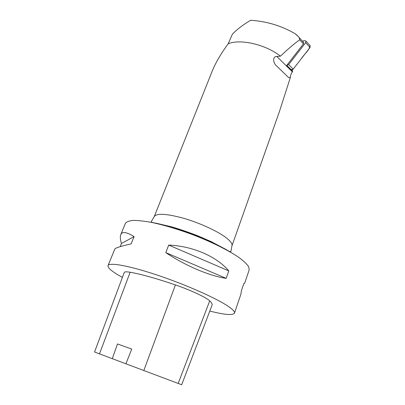 <?xml version="1.0" encoding="UTF-8"?>
<svg xmlns="http://www.w3.org/2000/svg" width="405" height="405" viewBox="0 0 405 405"><rect width="100%" height="100%" fill="white"/><g stroke="black" fill="none" stroke-linecap="round" stroke-linejoin="round"><path stroke-width="0.61" d="M303.451 43.861L299.705 39.801C294.146 43.781 287.717 49.243 280.427 56.189L276.807 56.452C272.064 56.482 273.213 63.418 276.661 66.015L288.73 77.669L290.385 77.406C290.365 75.517 291.038 73.669 292.41 71.862L292.633 71.574L286.588 65.6L303.451 43.861L303.507 42.277M299.705 39.801C299.639 38.445 299.098 37.295 298.07 36.364L295.235 33.812C281.895 25.92 267.052 21.399 250.71 20.25C243.486 24.432 237.386 29.069 232.409 34.157L228.212 43.755C220.831 53.804 215.47 62.988 212.129 71.305L154.219 216.64L151.333 221.5C151.014 222.137 152.639 222.715 156.208 223.231L171.482 226.81C178.509 228.81 187.181 231.766 197.498 235.68L211.132 241.603L226.38 249.667C229.093 251.449 230.602 252.031 230.916 251.414L231.944 245.855C232.602 243.886 230.556 241.086 225.803 237.462C217.085 230.896 199.164 222.72 183.176 218.143C166.166 213.597 156.512 213.096 154.219 216.64M292.633 71.574L292.121 69.873M290.385 77.406L279.328 111.861L231.944 245.855M280.427 56.189C266.06 44.585 240.347 38.632 228.212 43.755M279.02 112.727L279.328 111.861M297.427 35.645L295.569 34.03M234.465 313.131L240.859 294.364L241.436 290.613L243.861 283.5L244.645 283.252L249.186 269.927L248.695 266.768C246.994 264.156 243.8 261.103 239.117 257.615C228.592 250.356 211.121 241.694 191.904 234.373C177.132 228.967 163.655 224.972 151.485 222.401C144.089 221.064 137.963 220.406 133.103 220.426C129.068 220.826 126.497 221.813 125.388 223.393L120.761 234.637C122.138 231.285 126.578 231.944 134.075 236.596L131.139 243.856C120.73 246.23 115.288 247.971 114.817 249.065L108.008 265.604C109.102 262.07 129.889 265.807 158.937 275.663C187.95 285.479 218.533 299.29 229.311 307.081C233.184 309.865 234.9 311.88 234.465 313.131C232.829 315.505 224.608 314.817 209.795 311.065M122.411 277.384C112.347 271.866 107.548 267.938 108.008 265.604M120.174 246.65L121.454 243.516C120.245 239.512 120.017 236.55 120.761 234.637M228.805 270.91L226.187 278.367C209.871 276.073 185.424 265.771 165.792 252.624L168.703 245.076C192.912 246.073 216.766 256.552 228.805 270.91L168.703 245.076M178.175 383.434L125.92 363.791L131.746 349.075L117.485 343.956L112.286 358.668L94.547 351.996L124.239 272.494C124.527 271.709 126.497 271.628 130.142 272.246C141.32 274.225 156.411 278.453 175.421 284.923C190.628 290.107 206.226 297.427 209.714 300.885C211.694 302.753 212.473 304.165 212.058 305.127L181.683 384.75L178.175 383.434L209.714 300.885M125.92 363.791L112.286 358.668M131.746 349.075L117.485 343.956M226.187 278.367L165.792 252.624M134.075 236.596L121.454 243.516M286.806 65.316L288.633 64.603L305.664 42.667L305.942 41.108L305.026 40.713L302.338 41.006M290.917 69.311C293.114 70.794 295.022 66.293 296.941 64.319L301.29 58.73C303.978 54.407 309.597 49.947 310.114 45.689L310.053 47.466L293.19 69.139C292.349 70.004 291.625 70.136 291.018 69.538L286.786 65.347M292.41 71.862L276.807 56.452M223.464 248.3L224.066 248.316M158.527 223.681L158.993 224.066M221.677 247.379C205.75 238.175 178.99 228.116 160.942 224.552M99.498 353.859L130.142 272.246M143.826 370.524L175.421 284.923M288.633 64.603L293.19 69.139M310.053 47.466L305.664 42.667M303.699 42.484L298.07 36.364M288.735 77.669L284.275 73.361M283.571 72.687L276.661 66.015M305.942 41.108L310.326 45.922"/></g></svg>
